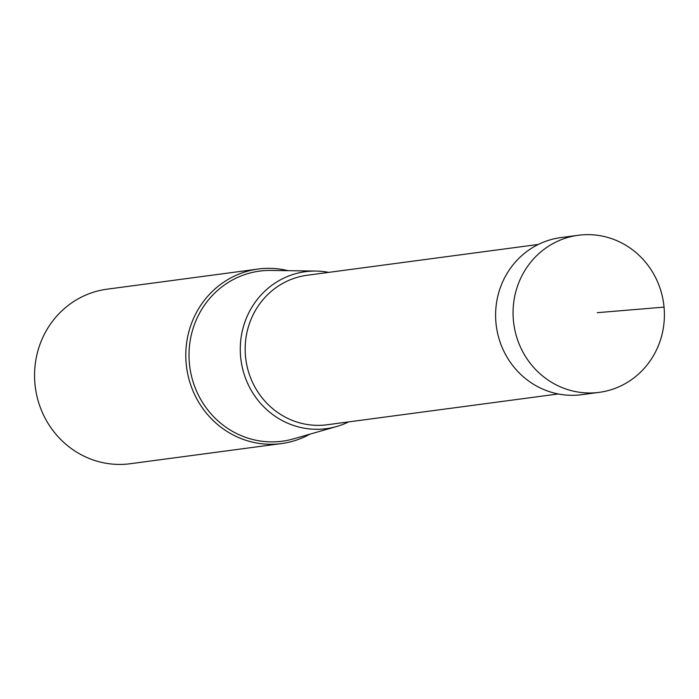<?xml version="1.0" encoding="UTF-8"?>
<svg xmlns="http://www.w3.org/2000/svg" width="699" height="699" viewBox="0 0 699 699"><rect width="100%" height="100%" fill="white"/><g stroke="black" fill="none" stroke-linecap="round" stroke-linejoin="round"><path stroke-width="1.05" d="M664.05 307.123A79.232 75.606 82.4 0 0 578.265 235.275A79.232 75.606 82.4 0 0 513.416 320.5A79.232 75.606 82.4 0 0 599.2 392.357A79.232 75.606 82.4 0 0 664.05 307.123L597.278 312.68M599.2 392.357L581.743 394.682A79.232 75.606 -97.6 0 1 495.958 322.833A79.232 75.606 -97.6 0 1 560.816 237.599L578.265 235.275M288.119 270.679A88.039 84.011 82.4 0 0 258.237 269.036A88.039 84.011 82.4 0 0 186.187 363.742A88.039 84.011 82.4 0 0 281.496 443.568A88.039 84.011 82.4 0 0 309.91 434.166M281.496 443.568L130.267 463.725A88.039 84.011 -97.6 0 1 34.95 383.891A88.039 84.011 -97.6 0 1 107.008 289.194L258.237 269.036M328.731 272.374A79.179 75.553 82.4 0 0 315.974 271.063A79.179 75.553 82.4 0 0 240.631 356.857A79.179 75.553 82.4 0 0 336.691 426.504A79.179 75.553 82.4 0 0 348.652 421.89M336.691 426.504L293.484 438.867A85.794 81.87 -97.6 0 1 189.394 363.401A85.794 81.87 -97.6 0 1 271.037 270.434L315.974 271.063M558.274 393.965L327.158 424.756A75.422 71.971 -97.6 0 1 245.506 356.368A75.422 71.971 -97.6 0 1 307.237 275.24L538.352 244.44"/></g></svg>
